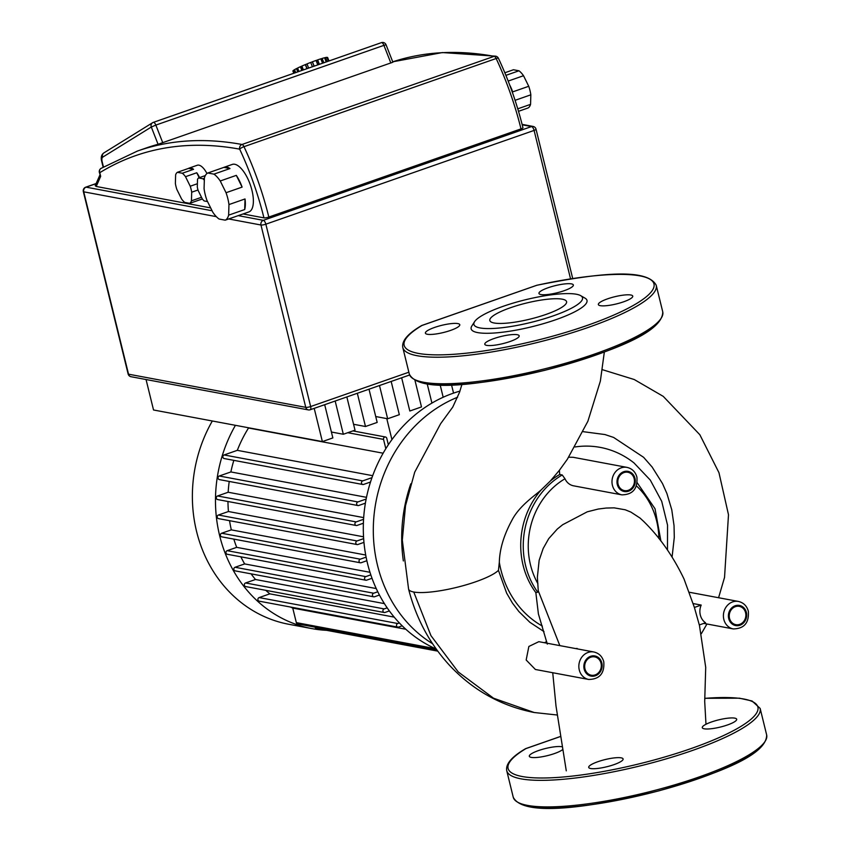 <?xml version="1.0" encoding="UTF-8"?>
<svg xmlns="http://www.w3.org/2000/svg" width="850" height="850" viewBox="0 0 850 850"><rect width="100%" height="100%" fill="white"/><g stroke="black" fill="none" stroke-linecap="round" stroke-linejoin="round"><path stroke-width="1.27" d="M546.008 314.426A39.514 8.234 -13.8 0 0 566.578 301.665A39.514 8.234 -13.8 0 0 510.393 307.753A39.514 8.234 -13.8 0 0 489.823 320.514A39.514 8.234 -13.8 0 0 546.008 314.426M474.555 321.714L471.846 325.964A59.649 12.431 -13.8 0 0 495.072 332.956A59.649 12.431 -13.8 0 0 555.953 319.664A59.649 12.431 -13.8 0 0 585.034 298.159L580.667 295.651A55.919 11.656 -13.8 0 0 502.998 306.372A55.919 11.656 -13.8 0 0 474.555 321.714A55.919 11.656 -13.8 0 0 496.326 328.27A55.919 11.656 -13.8 0 0 553.403 315.807A55.919 11.656 -13.8 0 0 580.667 295.641M457.842 323.595A17.712 3.687 -13.8 0 0 438.047 326.326A17.712 3.687 -13.8 0 0 425.393 333.147A17.712 3.687 -13.8 0 0 427.327 334.263A17.712 3.687 -13.8 0 0 447.121 331.521A17.712 3.687 -13.8 0 0 459.786 324.7A17.712 3.687 -13.8 0 0 457.842 323.595M493.999 338.555A17.712 3.687 -13.8 0 0 484.787 344.271A17.712 3.687 -13.8 0 0 509.957 341.541A17.712 3.687 -13.8 0 0 519.18 335.824A17.712 3.687 -13.8 0 0 493.999 338.555M600.291 305.671A17.712 3.687 -13.8 0 0 620.086 302.94A17.712 3.687 -13.8 0 0 632.751 296.108A17.712 3.687 -13.8 0 0 630.817 295.003A17.712 3.687 -13.8 0 0 611.023 297.734A17.712 3.687 -13.8 0 0 598.357 304.566A17.712 3.687 -13.8 0 0 600.291 305.671M564.134 290.711A17.712 3.687 -13.8 0 0 573.357 284.994A17.712 3.687 -13.8 0 0 548.176 287.725A17.712 3.687 -13.8 0 0 538.964 293.441A17.712 3.687 -13.8 0 0 564.134 290.711M422.046 325.444A1.859 1.509 -120.9 0 0 421.526 325.614C407.862 333.614 401.614 340.914 402.794 347.522A130.475 27.2 -13.8 0 0 535.989 342.816A130.475 27.2 -13.8 0 0 656.221 285.281C646.967 267.431 596.562 273.413 537.009 285.217L422.046 325.444A1.859 0.765 -109.3 0 0 421.866 325.454L536.796 285.271A1.859 0.765 70.7 0 1 536.977 285.26A128.616 26.807 -13.8 0 1 651.026 292.166A128.616 26.807 -13.8 0 1 482.258 351.167A128.616 26.807 -13.8 0 1 422.046 325.444M504.836 72.771L513.453 69.753L518.967 70.784L505.899 75.353M228.639 215.156L228.958 204.574L245.023 198.953L244.704 209.546L228.639 215.156A25.16 10.274 70.7 0 1 225.229 220.171L219.109 219.034A25.16 10.274 70.7 0 1 212.787 212.192L206.986 200.462A25.16 10.274 70.7 0 1 204.074 188.604L204.393 178.011A25.16 10.274 70.7 0 1 207.804 172.996L223.869 167.386A25.16 10.274 70.7 0 1 224.273 167.216A25.16 10.274 70.7 0 1 226.706 167.067A25.16 10.274 70.7 0 1 229.978 168.534L213.924 174.144L207.804 172.996M224.273 167.216L232.305 164.411A25.16 10.274 70.7 0 1 234.738 164.262A25.16 10.274 70.7 0 1 251.196 187.531A25.16 10.274 70.7 0 1 248.912 211.916L240.879 214.731A25.16 10.274 70.7 0 1 240.465 214.848M207.538 201.577L204.191 200.951A13.047 5.323 70.7 0 1 202.3 198.911L198.167 190.528A13.047 5.323 70.7 0 1 197.296 186.989L197.519 179.435A13.047 5.323 70.7 0 1 198.539 177.937L205.317 175.567M201.503 197.296L191.441 200.812A16.777 6.853 70.7 0 1 189.72 203.341L184.748 202.417A16.777 6.853 70.7 0 1 181.56 198.964L176.843 189.423A16.777 6.853 70.7 0 1 175.376 183.451L175.631 174.845A16.777 6.853 70.7 0 1 177.352 172.316L188.594 168.385A16.777 6.853 70.7 0 1 189.242 168.066A16.777 6.853 70.7 0 1 190.867 167.96A16.777 6.853 70.7 0 1 193.566 169.309L182.325 173.241L177.352 172.316M189.242 168.066L197.274 165.251A16.777 6.853 70.7 0 1 198.9 165.155A16.777 6.853 70.7 0 1 206.975 173.517M188.594 168.385L193.566 169.309M197.391 183.727L190.23 186.224L185.512 176.694L196.754 172.762L199.197 177.703M196.754 172.762A16.777 6.853 70.7 0 1 199.569 177.576M191.441 200.812L191.696 192.206L198.008 189.996M189.72 203.341L200.961 199.41A16.777 6.853 70.7 0 1 200.313 199.729A16.777 6.853 70.7 0 1 199.612 199.877M190.23 186.224A16.777 6.853 70.7 0 1 191.696 192.206M182.325 173.241A16.777 6.853 70.7 0 1 185.512 176.694M204.383 178.234L202.906 178.755L198.539 177.937M202.906 178.755A13.047 5.323 70.7 0 1 204.329 180.211M223.869 167.386L229.978 168.534M245.023 198.953A25.16 10.274 70.7 0 1 244.704 209.546M236.311 175.366L242.112 187.106L226.047 192.716L220.246 180.986L236.311 175.366A25.16 10.274 70.7 0 1 242.112 187.106M225.229 220.171L241.294 214.561A25.16 10.274 70.7 0 1 240.879 214.731M213.924 174.144A25.16 10.274 70.7 0 1 220.246 180.986M226.047 192.716A25.16 10.274 70.7 0 1 228.958 204.574M518.511 111.318L528.094 107.961A20.506 8.373 -109.3 0 0 530.559 104.359L517.767 108.821M515.079 100.321L530.836 94.817L530.559 104.359M508.183 81.069L523.515 75.714L528.742 86.275L512.678 91.896A20.506 8.373 -109.3 0 0 509.671 84.957M530.836 94.817A20.506 8.373 -109.3 0 0 528.742 86.275M523.515 75.714A20.506 8.373 -109.3 0 0 518.967 70.784M451.541 384.954L453.549 393.114M443.179 397.248L440.172 384.997M427.221 383.934L431.928 403.081M401.646 377.783L409.817 411.017L421.494 406.927L414.981 380.396M379.483 385.528L387.653 418.763L399.33 414.683L391.17 381.438M387.653 418.763L375.721 416.532M357.329 393.274L365.489 426.509L377.177 422.429L369.006 389.194M365.489 426.509L353.558 424.277M335.166 401.019L343.326 434.254L355.013 430.174L346.842 396.939M343.326 434.254L331.404 432.023M314.203 408.351L322.373 441.586L332.849 437.92L324.689 404.685M146.051 379.525L153.531 409.987L322.373 441.586M498.429 58.278A3.729 3.729 0 0 0 495.741 56.196A3.729 3.729 0 0 0 495.731 56.185A3.729 3.315 100.4 0 0 495.731 56.185A3.729 3.315 100.4 0 0 494.179 56.312A3.729 1.519 70.7 0 1 496.145 58.512A3.729 0.829 -25.1 0 1 498.429 58.278C508.842 80.58 517.013 103.721 522.931 127.691A3.729 0.776 166.2 0 1 520.997 128.892L268.823 217.058A3.729 0.776 166.2 0 1 263.936 217.866L243.068 213.966M210.662 207.899L96.22 186.469L95.2 185.704L99.96 174.866M96.22 186.469L100.672 176.322L99.365 172.454A3.729 0.776 -13.8 0 0 99.779 172.688A3.729 3.389 -121.6 0 1 101.033 168.385A3.729 3.729 0 0 0 99.365 172.454M153.425 122.358L381.246 42.702A3.729 1.519 70.7 0 1 381.374 42.649A3.729 1.519 70.7 0 1 381.735 42.627A3.729 1.519 70.7 0 1 383.924 45.347L386.07 44.806L392.891 62.22L158.068 144.277A1091.209 445.57 -109.3 0 0 146.306 147.942L137.466 151.034L101.033 168.385M294.971 72.856L293.888 70.072A18.636 1.541 158.6 0 0 293.027 70.741L293.983 73.196M293.792 73.259L292.899 70.964A18.636 1.541 158.6 0 0 292.899 71.06L293.771 73.27M326.963 57.471L328.769 61.041M328.408 61.157L326.899 57.322A18.636 1.541 158.6 0 0 325.476 57.545L327.069 61.625M324.615 57.906L325.476 57.545M324.753 57.874L326.326 61.891M326.198 61.933L324.562 57.768A18.636 1.541 158.6 0 0 322.139 58.438L323.839 62.762A18.636 1.541 158.6 0 0 322.511 63.166L320.822 58.841A18.636 1.541 158.6 0 0 317.645 59.893L319.345 64.218A18.636 1.541 158.6 0 0 317.741 64.781L316.041 60.456A18.636 1.541 158.6 0 0 312.428 61.774L314.128 66.098A18.636 1.541 158.6 0 0 312.396 66.757L310.707 62.432A18.636 1.541 158.6 0 0 306.999 63.899L308.635 68.074M320.854 58.937L322.139 58.438M321.598 58.714L323.255 62.943M316.072 60.531L317.645 59.893M317.326 60.095L318.994 64.334M310.728 62.507L312.428 61.774M312.364 61.88L314.033 66.13M306.914 68.68L305.32 64.6L307.031 63.973M305.511 64.6L307.094 68.616M305.32 64.6A18.636 1.541 158.6 0 0 301.888 66.066L303.397 69.902M301.867 70.444L300.411 66.725L301.92 66.141M300.858 66.619L302.292 70.295M300.411 66.725A18.636 1.541 158.6 0 0 297.596 68.053L298.934 71.464M297.755 71.878L296.469 68.616L297.638 68.149M297.118 68.414L298.392 71.655M296.469 68.616A18.636 1.541 158.6 0 0 294.546 69.657L295.694 72.601M293.888 70.072L294.61 69.817M326.602 630.328A136.074 120.934 -79.4 0 1 311.908 628.607A136.074 120.934 -79.4 0 1 219.693 535.851A136.074 120.934 -79.4 0 1 235.429 425.308M311.908 628.607L288.809 624.282A136.074 120.934 -79.4 0 1 196.594 531.526A136.074 120.934 -79.4 0 1 212.33 420.984M388.737 444.168L388.174 444.061M372.683 475.681L237.309 450.341A122.092 108.502 -79.4 0 1 248.519 428.007L383.138 453.209M366.499 497.335L230.871 471.941A122.092 108.502 -79.4 0 1 233.835 460.36M363.683 517.618L228.172 492.246A122.092 108.502 -79.4 0 1 229.224 481.44M363.545 536.807L228.438 511.519A122.092 108.502 -79.4 0 1 227.959 501.489M365.702 555.029L231.317 529.869A122.092 108.502 -79.4 0 1 229.542 520.678M369.973 572.294L236.693 547.347A122.092 108.502 -79.4 0 1 233.814 539.102M376.242 588.561L244.651 563.922A122.092 108.502 -79.4 0 1 240.858 556.814M384.413 603.628L255.478 579.498A122.092 108.502 -79.4 0 1 251.101 573.856M405.811 629.244L292.751 608.079A122.092 108.502 -79.4 0 1 290.487 607.028M391.935 439.609L386.771 418.604M394.198 617.121L269.832 593.842A122.092 108.502 -79.4 0 1 265.806 590.346M436.794 649.836A1.859 1.657 -79.4 0 1 436.188 649.846L297.585 623.9A1.859 1.657 -79.4 0 1 296.331 622.625L292.751 608.079M436.188 649.846A1.859 1.657 -79.4 0 1 434.924 648.571L434.881 648.423M399.383 622.944L397.736 623.518A1.859 1.657 100.6 0 0 397.821 627.119A1.859 1.657 100.6 0 0 398.608 627.066L402.188 625.812M387.186 607.846L384.147 608.908A1.859 1.657 100.6 0 0 385.018 612.446L389.364 610.927M377.783 591.781L373.671 593.215A1.859 1.657 100.6 0 0 373.756 596.817A1.859 1.657 100.6 0 0 374.542 596.753L379.451 595.043M370.812 574.855L365.787 576.619A1.859 1.657 100.6 0 0 366.647 580.157L372.013 578.276M366.86 560.724L361.133 562.732A1.859 1.657 -79.4 0 1 359.029 561.085A1.859 1.657 -79.4 0 1 360.262 559.183L366.106 557.143M363.959 542.374L357.892 544.499A1.859 1.657 -79.4 0 1 357.021 540.961L363.662 538.634M363.386 523.217L357.021 525.449A1.859 1.657 -79.4 0 1 354.918 523.802A1.859 1.657 -79.4 0 1 356.15 521.9L363.577 519.308M365.404 503.158L358.743 505.484A1.859 1.657 -79.4 0 1 357.871 501.946L366.148 499.046M370.515 482.014L363.566 484.436A1.859 1.657 -79.4 0 1 362.706 480.898L371.971 477.658M388.344 444.752L386.761 438.281A1.859 1.657 100.6 0 0 385.496 437.006A1.859 1.657 100.6 0 0 383.541 439.397L385.826 448.683M397.821 627.119L259.229 601.184A1.859 1.657 -79.4 0 1 259.133 597.582L269.832 593.842M437.75 651.132L316.253 628.384A1.859 1.657 -79.4 0 1 314.999 627.162M384.243 612.51L245.65 586.564A1.859 1.657 -79.4 0 1 245.554 582.962L255.478 579.498M373.756 596.817L235.163 570.871A1.859 1.657 -79.4 0 1 235.067 567.269L244.651 563.922M365.872 580.221L227.279 554.274A1.859 1.657 -79.4 0 1 227.184 550.673L236.693 547.347M360.347 562.785L221.754 536.849A1.859 1.657 -79.4 0 1 221.659 533.237L231.317 529.869M357.117 544.563L218.524 518.617A1.859 1.657 -79.4 0 1 218.429 515.015L228.438 511.519M356.246 525.502L217.653 499.566A1.859 1.657 -79.4 0 1 217.558 495.964L228.172 492.246M357.967 505.548L219.374 479.602A1.859 1.657 -79.4 0 1 219.279 476L230.871 471.941M362.791 484.5L224.198 458.554A1.859 1.657 -79.4 0 1 224.102 454.952L237.309 450.341M432.554 643.726A136.074 120.934 -79.4 0 1 389.417 462.007A136.074 120.934 -79.4 0 1 457.608 397.216M436.199 649.018A136.074 120.934 -79.4 0 1 379.419 460.137A136.074 120.934 -79.4 0 1 459.946 391.117M410.805 483.809A147.252 130.868 100.6 0 0 403.357 560.957M562.477 749.742A17.712 3.687 166.2 0 1 547.357 755.65A17.712 3.687 166.2 0 1 531.261 757.393A17.712 3.687 166.2 0 1 529.316 756.277A17.712 3.687 166.2 0 1 541.981 749.456A17.712 3.687 166.2 0 1 561.776 746.725A17.712 3.687 166.2 0 1 561.956 746.757M597.933 761.685A17.712 3.687 166.2 0 1 623.103 758.954A17.712 3.687 166.2 0 1 613.891 764.671A17.712 3.687 166.2 0 1 588.71 767.401A17.712 3.687 166.2 0 1 597.933 761.685M704.225 728.801A17.712 3.687 166.2 0 1 702.291 727.696A17.712 3.687 166.2 0 1 714.946 720.864A17.712 3.687 166.2 0 1 734.74 718.133A17.712 3.687 166.2 0 1 736.684 719.249A17.712 3.687 166.2 0 1 724.019 726.07A17.712 3.687 166.2 0 1 704.225 728.801M560.235 736.546L525.799 748.584A1.859 1.859 0 0 0 525.459 748.744A1.859 1.509 59.1 0 1 525.98 748.574L560.246 736.599M568.714 457.204L573.134 457.289L627.024 467.383A13.982 12.421 100.6 0 0 612.414 485.329A13.982 12.421 100.6 0 0 621.881 494.859C632.804 494.626 637.808 488.718 636.905 477.147C635.428 471.846 632.134 468.594 627.024 467.383M621.881 494.859L573.601 485.828A13.982 12.421 -79.4 0 1 564.974 478.763L562.232 474.959L559.714 474.481L559.385 470.316L567.354 459.266L587.892 421.249L600.355 381.129L604.339 352.038M701.197 605.072L694.386 607.452L699.316 624.952L705.543 622.774A13.982 12.421 -79.4 0 1 700.304 614.996A13.982 12.421 -79.4 0 1 701.197 605.072L693.356 603.606M745.577 612.691A9.318 8.287 -79.4 0 1 735.834 624.665A9.318 8.287 -79.4 0 1 729.523 618.311A9.318 8.287 -79.4 0 1 739.266 606.347A9.318 8.287 -79.4 0 1 745.577 612.691M601.024 663.234A9.318 8.287 -79.4 0 1 591.281 675.208A9.318 8.287 -79.4 0 1 584.959 668.854A9.318 8.287 -79.4 0 1 594.713 656.88A9.318 8.287 -79.4 0 1 601.024 663.234M634.164 478.624A9.318 8.287 -79.4 0 1 624.421 490.599A9.318 8.287 -79.4 0 1 618.109 484.245A9.318 8.287 -79.4 0 1 627.852 472.271A9.318 8.287 -79.4 0 1 634.164 478.624M588.742 679.469L535.394 669.481L526.171 660.004L528.859 646.468L538.826 641.676L593.884 651.992A13.982 12.421 100.6 0 0 579.264 669.938A13.982 12.421 100.6 0 0 588.742 679.469C599.664 679.235 604.669 673.327 603.766 661.746C602.289 656.455 598.995 653.204 593.884 651.992M672.095 556.899L674.294 537.391L674.039 525.64L671.766 509.766L666.91 493.51L662.49 483.533L652.088 466.969L643.599 457.3L613.615 437.431L604.966 434.552L583.185 431.672M538.39 613.838L535.84 592.609L537.721 592.195L538.263 590.814L537.37 577.203L539.155 560.288L543.171 548.484L548.728 538.634L557.303 529.04L562.711 524.694L587.265 511.817L598.23 509.044L606.093 508.056L614.168 507.854L625.239 509.788L630.881 512.082L640.071 518.086L643.758 521.496M535.84 592.609A76.904 68.34 -79.4 0 1 541.046 490.036L550.364 480.973A76.904 68.34 -79.4 0 1 559.714 474.481M413.737 592.014L430.961 635.662L458.235 671.946L493.531 698.201L534.204 712.513C501.447 706.084 473.376 690.519 449.99 665.826C429.919 644.141 416.107 618.545 408.574 589.061A47.228 9.849 -13.8 0 0 408.584 589.093A47.228 9.849 -13.8 0 0 413.737 592.014A47.228 9.849 -13.8 0 0 458.851 586.829A47.228 9.849 -13.8 0 0 498.451 570.361L506.664 593.183L512.454 603.086L518.872 611.532L529.879 622.306L543.989 631.603M542.353 626.067A95.104 84.522 -79.4 0 1 499.322 562.296L498.451 570.361M499.322 562.296C499.662 549.217 503.774 535.383 511.647 520.795C518.936 506.239 534.013 496.251 541.046 490.036M550.364 480.973L559.449 470.241M575.025 446.962A95.104 84.522 -79.4 0 1 634.036 462.963L650.314 480.112L661.714 501.33L667.548 525.151L667.484 549.961M576.385 648.709L577.224 648.869M544.404 642.727L546.688 641.633M566.281 770.844L556.006 706.053L552.734 672.732M694.386 607.452L684.016 578.988C673.136 556.272 659.717 537.104 643.758 521.507M575.631 648.571L577.15 648.444M414.768 379.61A128.616 26.807 -13.8 0 0 542.852 370.77A128.616 26.807 -13.8 0 0 660.461 319.26M402.794 347.522L409.317 374.085A130.475 27.2 -13.8 0 0 542.513 369.368A130.475 27.2 -13.8 0 0 662.745 311.833L656.221 285.281M103.126 167.121L101.777 161.649A3.729 0.776 -13.8 0 0 102.191 161.883A5.589 2.284 70.7 0 1 102.68 157.165L151.311 127.032L155.847 125.088A3.729 1.519 -109.3 0 0 153.659 122.368A3.729 1.519 -109.3 0 0 153.298 122.389A3.729 1.519 -109.3 0 0 153.17 122.442A3.729 3.389 58.2 0 0 151.311 127.032L158.068 144.277M100.672 176.322L99.779 172.688A1087.479 444.051 70.7 0 1 239.668 149.143A3.729 0.829 -25.1 0 1 243.982 146.678A3.729 1.519 -109.3 0 0 242.016 144.479L242.016 144.479A3.729 3.315 100.4 0 0 239.668 149.143A154.711 63.176 70.7 0 1 263.936 217.866M533.099 126.438A3.729 3.315 100.6 0 0 531.548 126.554A3.729 1.519 70.7 0 1 534.097 130.411A3.729 0.776 -13.8 0 0 536.031 129.211A3.729 3.729 0 0 0 533.099 126.438L522.102 124.376M309.846 409.774A3.729 1.519 -109.3 0 0 310.207 409.753A3.729 1.519 -109.3 0 0 310.654 406.544L265.859 224.188A3.729 1.519 -109.3 0 0 263.309 220.341A3.729 3.315 100.6 0 0 260.971 225.006A3.729 0.776 -13.8 0 0 265.859 224.188L534.097 130.411L570.552 278.853M408.861 372.215L310.654 406.544A3.729 0.776 166.2 0 1 305.756 407.352A3.729 3.315 100.6 0 0 308.284 409.891A3.729 3.729 0 0 0 310.207 409.753L409.604 374.999M212.075 210.747L86.084 187.159A3.729 1.519 -109.3 0 0 85.723 187.181A3.729 3.729 0 0 0 83.332 191.59A3.729 0.776 -13.8 0 0 83.736 191.824A3.729 3.315 -79.4 0 1 86.084 187.159L96.103 183.653M131.049 376.72A3.729 3.315 -79.4 0 1 128.531 374.181A3.729 0.776 166.2 0 1 128.116 373.947A3.729 3.729 0 0 0 131.049 376.72L308.284 409.891M228.703 218.96L260.971 225.006L305.756 407.352L128.531 374.181L83.736 191.824L216.325 216.644M522.219 124.812L531.548 126.554L263.309 220.341L238.212 215.634M495.731 56.185L442.393 52.562L392.732 61.816A1091.209 445.57 70.7 0 1 494.179 56.312L242.016 144.479A1091.209 445.57 -109.3 0 0 137.466 151.034M268.823 217.058A158.44 64.696 -109.3 0 0 243.982 146.678L496.145 58.512A158.44 64.696 70.7 0 1 520.997 128.892M102.68 157.165A3.729 3.389 -121.8 0 1 103.923 152.873L152.564 122.74A3.729 3.729 0 0 1 153.298 122.389L381.374 42.649A3.729 3.729 0 0 1 386.07 44.806M103.434 166.94L102.191 161.883M162.764 142.747L155.847 125.088L383.924 45.347L390.841 63.006M296.331 622.625L434.924 648.571M259.133 597.582L397.736 623.518M347.777 432.703L383.541 439.397M221.659 533.237L360.262 559.183M218.429 515.015L357.021 540.961M217.558 495.964L356.15 521.9M219.279 476L357.871 501.946M224.102 454.952L362.706 480.898M245.554 582.962L384.147 608.908M235.067 567.269L373.671 593.215M227.184 550.673L365.787 576.619M525.799 748.584A1.859 0.765 70.7 0 1 525.98 748.574A128.616 26.807 -13.8 0 0 565.909 776.751A128.616 26.807 -13.8 0 0 737.014 728.694A128.616 26.807 -13.8 0 0 704.756 698.371M518.702 802.74A128.616 26.807 -13.8 0 0 646.786 793.9A128.616 26.807 -13.8 0 0 764.394 742.39M766.668 734.963C766.806 755.225 718.037 773.702 658.814 790.861C590.537 807.766 523.164 817.232 513.241 797.215A130.475 27.2 -13.8 0 0 646.446 792.497A130.475 27.2 -13.8 0 0 766.668 734.963L760.144 708.411L752.08 700.995L739.436 698.19L704.756 698.307M513.241 797.215L506.728 770.653A130.475 27.2 -13.8 0 0 639.923 765.946A130.475 27.2 -13.8 0 0 760.144 708.411M634.971 478.348A10.253 9.116 -79.4 0 1 628.532 491.172A10.253 9.116 -79.4 0 1 617.302 484.521A10.253 9.116 -79.4 0 1 623.741 471.697A10.253 9.116 -79.4 0 1 634.971 478.348M738.448 601.449A13.982 12.421 100.6 0 0 723.828 619.406A13.982 12.421 100.6 0 0 733.295 628.926C744.218 628.692 749.222 622.795 748.329 611.214C746.842 605.912 743.548 602.661 738.448 601.449L689.446 592.28M746.385 612.414A10.253 9.116 -79.4 0 1 739.946 625.239A10.253 9.116 -79.4 0 1 728.716 618.588A10.253 9.116 -79.4 0 1 735.154 605.763A10.253 9.116 -79.4 0 1 746.385 612.414M601.832 662.957A10.253 9.116 -79.4 0 1 595.383 675.782A10.253 9.116 -79.4 0 1 584.162 669.131A10.253 9.116 -79.4 0 1 590.601 656.306A10.253 9.116 -79.4 0 1 601.832 662.957M636.416 485.881A73.174 65.025 -79.4 0 1 658.878 538.496M562.232 474.959A76.904 68.34 100.6 0 0 537.721 592.195M537.912 583.695A73.174 65.025 -79.4 0 1 564.974 478.763M538.263 590.814L559.831 645.617M409.317 374.085C419.018 393.263 479.464 385.252 544.722 370.345C608.069 353.239 663 332.977 662.745 311.833M202.385 199.006L200.313 199.729M128.116 373.947L83.332 191.59M85.723 187.181L96.156 183.536M572.709 278.524L536.031 129.211M101.777 161.649C100.64 157.548 101.363 154.626 103.923 152.873M328.982 60.966L327.611 57.46M385.496 437.006L352.92 430.908M525.459 748.744C511.806 756.723 505.559 764.023 506.728 770.653M703.768 623.401L733.295 628.926M701.346 633.707L706.945 623.996M718.579 597.731L724.54 577.394L728.492 514.749L718.972 472.706L699.847 434.743L663.244 396.366L634.238 379.525L602.406 369.686M660.918 541.067L655.031 508.746L637.192 482.757M408.584 589.093L402.305 540.09L405.524 505.676L414.715 472.164L440.619 423.725L452.752 407.097L459.51 392.339L461.943 384.402M534.204 712.513L557.101 714.999M547.304 644.109L538.358 613.764M705.978 724.274L704.703 701.494L705.713 667.356L699.38 624.931"/></g></svg>
